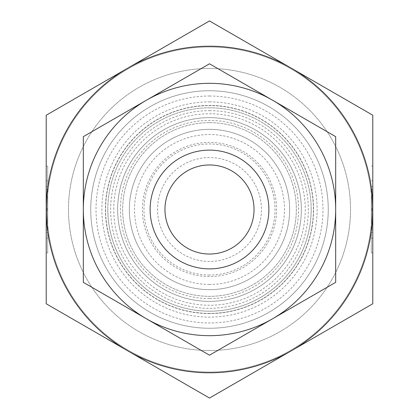 <?xml version="1.0" encoding="UTF-8"?>
<svg xmlns="http://www.w3.org/2000/svg" width="419" height="419" viewBox="0 0 419 419"><rect width="100%" height="100%" fill="white"/><g stroke="black" fill="none" stroke-linecap="round" stroke-linejoin="round"><path stroke-width="0.31" stroke-dasharray="2.1 1.57" d="M209.5 328.255A118.755 118.755 0 0 1 90.745 209.5A118.755 118.755 0 0 1 209.5 90.745A118.755 118.755 0 0 1 328.255 209.5A118.755 118.755 0 0 1 209.5 328.255A118.755 118.755 0 0 1 90.745 209.5A118.755 118.755 0 0 1 209.5 90.745A118.755 118.755 0 0 1 328.255 209.5A118.755 118.755 0 0 1 209.5 328.255M209.5 313.412A103.912 103.912 0 0 1 105.588 209.5A103.912 103.912 0 0 1 209.5 105.588A103.912 103.912 0 0 1 313.412 209.5A103.912 103.912 0 0 1 209.5 313.412A103.912 103.912 0 0 1 105.588 209.5A103.912 103.912 0 0 1 209.5 105.588A103.912 103.912 0 0 1 313.412 209.5A103.912 103.912 0 0 1 209.5 313.412A103.912 103.912 0 0 1 105.588 209.5A103.912 103.912 0 0 1 209.5 105.588A103.912 103.912 0 0 1 313.412 209.5A103.912 103.912 0 0 1 209.5 313.412M209.5 107.814A101.686 101.686 0 0 1 311.186 209.5A101.686 101.686 0 0 1 209.5 311.186A101.686 101.686 0 0 1 107.814 209.5A101.686 101.686 0 0 1 209.5 107.814A101.686 101.686 0 0 1 311.186 209.5A101.686 101.686 0 0 1 209.5 311.186A101.686 101.686 0 0 1 107.814 209.5A101.686 101.686 0 0 1 209.5 107.814M209.5 372.046A162.546 162.546 0 0 1 46.954 209.5A162.546 162.546 0 0 1 209.5 46.954A162.546 162.546 0 0 1 372.046 209.5A162.546 162.546 0 0 1 209.5 372.046A162.546 162.546 0 0 1 46.954 209.5A162.546 162.546 0 0 1 209.5 46.954A162.546 162.546 0 0 1 372.046 209.5A162.546 162.546 0 0 1 209.5 372.046M209.5 122.662A86.838 86.838 0 0 1 296.338 209.5A86.838 86.838 0 0 1 209.5 296.338A86.838 86.838 0 0 1 122.662 209.5A86.838 86.838 0 0 1 209.5 122.662A86.838 86.838 0 0 1 296.338 209.5A86.838 86.838 0 0 1 209.5 296.338A86.838 86.838 0 0 1 122.662 209.5A86.838 86.838 0 0 1 209.5 122.662M209.5 298.569A89.069 89.069 0 0 1 120.431 209.5A89.069 89.069 0 0 1 209.5 120.431A89.069 89.069 0 0 1 298.569 209.5A89.069 89.069 0 0 1 209.5 298.569M209.5 254.034A44.534 44.534 0 0 1 164.966 209.5A44.534 44.534 0 0 1 209.5 164.966A44.534 44.534 0 0 1 254.034 209.5A44.534 44.534 0 0 1 209.5 254.034M209.5 157.544A51.956 51.956 0 0 0 157.544 209.5A51.956 51.956 0 0 0 209.5 261.456A51.956 51.956 0 0 0 261.456 209.5A51.956 51.956 0 0 0 209.5 157.544M209.5 268.878A59.378 59.378 0 0 1 150.122 209.5A59.378 59.378 0 0 1 209.5 150.122A59.378 59.378 0 0 1 268.878 209.5A59.378 59.378 0 0 1 209.5 268.878A59.378 59.378 0 0 1 150.122 209.5A59.378 59.378 0 0 1 209.5 150.122A59.378 59.378 0 0 1 268.878 209.5A59.378 59.378 0 0 1 209.5 268.878A59.378 59.378 0 0 1 150.122 209.5A59.378 59.378 0 0 1 209.5 150.122A59.378 59.378 0 0 1 268.878 209.5A59.378 59.378 0 0 1 209.5 268.878A59.378 59.378 0 0 1 150.122 209.5A59.378 59.378 0 0 1 209.5 150.122A59.378 59.378 0 0 1 268.878 209.5A59.378 59.378 0 0 1 209.5 268.878A59.378 59.378 0 0 1 150.122 209.5A59.378 59.378 0 0 1 209.5 150.122A59.378 59.378 0 0 1 268.878 209.5A59.378 59.378 0 0 1 209.5 268.878M209.5 284.464A74.964 74.964 0 0 1 134.536 209.5A74.964 74.964 0 0 1 209.5 134.536A74.964 74.964 0 0 1 284.464 209.5A74.964 74.964 0 0 1 209.5 284.464M46.21 209.5A163.29 163.29 0 0 1 291.142 68.088A163.29 163.29 0 0 1 209.5 372.79A163.29 163.29 0 0 1 46.21 209.5L46.21 115.225L209.5 20.95L372.79 115.225L372.79 303.775L209.5 398.05L46.21 303.775L46.21 189.095L46.21 229.905L47.698 229.905L47.698 189.095L47.698 229.905L46.21 229.905L46.21 210.589L46.21 229.905L47.698 229.905L46.21 229.905L46.21 209.5L47.698 209.5M209.5 96.014A113.486 113.486 0 0 1 322.986 209.5A113.486 113.486 0 0 1 209.5 322.986A113.486 113.486 0 0 1 96.014 209.5A113.486 113.486 0 0 1 209.5 96.014M209.5 350.525A141.025 141.025 0 0 1 68.475 209.5A141.025 141.025 0 0 1 209.5 68.475A141.025 141.025 0 0 1 350.525 209.5A141.025 141.025 0 0 1 209.5 350.525A141.025 141.025 0 0 1 68.475 209.5A141.025 141.025 0 0 1 209.5 68.475A141.025 141.025 0 0 1 350.525 209.5A141.025 141.025 0 0 1 209.5 350.525M371.302 186.486L371.302 252.919L371.302 186.486L372.79 186.486L371.302 186.486M371.302 166.081L372.79 166.081L372.79 252.919L371.302 252.919M372.79 232.514L372.79 238.16L372.79 232.514L371.302 232.514L372.79 232.514L372.79 186.486M47.698 252.919L47.698 232.514L46.21 232.514L47.698 232.514L47.698 252.919L46.21 252.919L46.21 186.486L47.698 186.486L47.698 238.16L47.698 166.081L47.698 186.486L47.698 180.84L47.698 186.486L46.21 186.486L46.21 166.081L47.698 166.081M46.21 210.589L47.698 210.589M46.21 189.095L47.698 189.095L46.21 189.095L46.21 208.411L46.21 189.095L47.698 189.095L46.21 189.095M46.21 208.411L47.698 208.411M46.21 186.486L46.21 180.84L46.21 186.486M372.79 189.095L371.302 189.095L371.302 229.905L371.302 189.095L372.79 189.095M372.79 208.411L371.302 208.411M372.79 209.5L371.302 209.5M372.79 229.905L371.302 229.905L372.79 229.905L371.302 229.905L372.79 229.905L372.79 210.589L371.302 210.589M209.5 289.66A80.16 80.16 0 0 1 129.34 209.5A80.16 80.16 0 0 1 209.5 129.34A80.16 80.16 0 0 1 289.66 209.5A80.16 80.16 0 0 1 209.5 289.66A80.16 80.16 0 0 1 129.34 209.5A80.16 80.16 0 0 1 209.5 129.34A80.16 80.16 0 0 1 289.66 209.5A80.16 80.16 0 0 1 209.5 289.66M209.5 275.032A65.532 65.532 0 0 1 143.968 209.5A65.532 65.532 0 0 1 209.5 143.968A65.532 65.532 0 0 1 275.032 209.5A65.532 65.532 0 0 1 209.5 275.032M209.5 276.598A67.098 67.098 0 0 1 142.402 209.5A67.098 67.098 0 0 1 209.5 142.402A67.098 67.098 0 0 1 276.598 209.5A67.098 67.098 0 0 1 209.5 276.598M209.5 117.645A91.855 91.855 0 0 1 301.355 209.5A91.855 91.855 0 0 1 209.5 301.355A91.855 91.855 0 0 1 117.645 209.5A91.855 91.855 0 0 1 209.5 117.645A91.855 91.855 0 0 1 301.355 209.5A91.855 91.855 0 0 1 209.5 301.355A91.855 91.855 0 0 1 117.645 209.5A91.855 91.855 0 0 1 209.5 117.645M209.5 110.658A98.842 98.842 0 0 1 308.342 209.5A98.842 98.842 0 0 1 209.5 308.342A98.842 98.842 0 0 1 110.658 209.5A98.842 98.842 0 0 1 209.5 110.658M209.5 101.88A107.62 107.62 0 0 1 317.12 209.5A107.62 107.62 0 0 1 209.5 317.12A107.62 107.62 0 0 1 101.88 209.5A107.62 107.62 0 0 1 209.5 101.88M209.5 355.197L83.323 282.348L83.323 136.652L146.409 100.225A126.177 126.177 0 0 1 272.591 100.225L335.677 136.652L335.677 282.348L209.5 355.197M209.5 335.677A126.177 126.177 0 0 1 146.409 100.225L209.5 63.803L272.591 100.225A126.177 126.177 0 0 1 209.5 335.677M209.5 313.569A104.069 104.069 0 0 1 105.431 209.5A104.069 104.069 0 0 1 209.5 105.431A104.069 104.069 0 0 1 313.569 209.5A104.069 104.069 0 0 1 209.5 313.569M311.186 209.5A101.686 101.686 0 0 1 209.5 311.186A101.686 101.686 0 0 1 107.814 209.5M113.753 209.5A95.747 95.747 0 0 1 209.5 113.753A95.747 95.747 0 0 1 305.247 209.5A95.747 95.747 0 0 1 209.5 305.247A95.747 95.747 0 0 1 113.753 209.5M296.338 209.5A86.838 86.838 0 0 1 209.5 296.338A86.838 86.838 0 0 1 122.662 209.5M371.302 238.16L372.79 238.16M47.698 238.16L46.21 238.16M47.698 180.84L46.21 180.84M371.302 180.84L372.79 180.84"/><path stroke-width="0.63" d="M209.5 254.034A44.534 44.534 0 0 1 164.966 209.5A44.534 44.534 0 0 1 209.5 164.966A44.534 44.534 0 0 1 254.034 209.5A44.534 44.534 0 0 1 209.5 254.034M209.5 372.79A163.29 163.29 0 0 1 127.858 350.913L209.5 398.05L372.79 303.775L372.79 115.225L209.5 20.95L127.858 68.088A163.29 163.29 0 0 1 372.79 209.5A163.29 163.29 0 0 1 209.5 372.79M372.79 186.486L372.79 166.081M46.21 166.081L46.21 252.919M372.79 210.589L372.79 229.905M372.79 252.919L372.79 232.514M46.21 303.775L127.858 350.913A163.29 163.29 0 0 1 46.21 209.5L46.21 303.775M46.21 115.225L46.21 209.5A163.29 163.29 0 0 1 127.858 68.088L46.21 115.225M209.5 150.122A59.378 59.378 0 0 1 268.878 209.5A59.378 59.378 0 0 1 209.5 268.878A59.378 59.378 0 0 1 150.122 209.5A59.378 59.378 0 0 1 209.5 150.122M209.5 335.677A126.177 126.177 0 0 1 146.409 318.775L209.5 355.197L335.677 282.348L335.677 136.652L209.5 63.803L146.409 100.225A126.177 126.177 0 0 1 335.677 209.5A126.177 126.177 0 0 1 209.5 335.677M83.323 282.348L146.409 318.775A126.177 126.177 0 0 1 83.323 209.5L83.323 282.348M83.323 136.652L83.323 209.5A126.177 126.177 0 0 1 146.409 100.225L83.323 136.652"/></g></svg>
